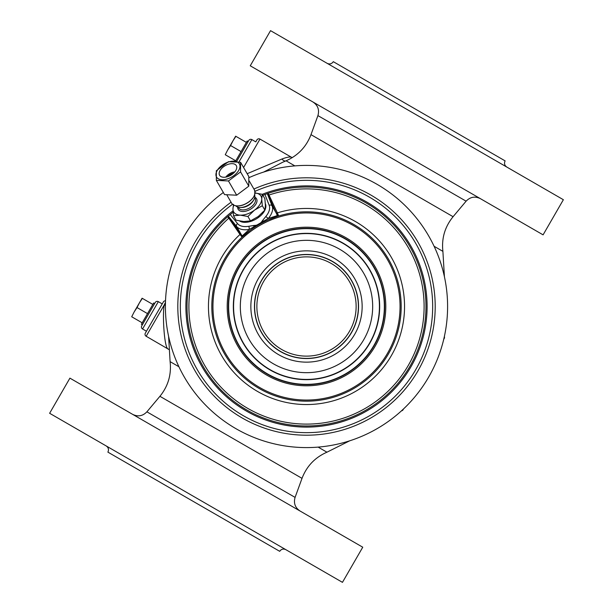 <?xml version="1.0" encoding="UTF-8"?>
<svg xmlns="http://www.w3.org/2000/svg" width="613" height="613" viewBox="0 0 613 613"><rect width="100%" height="100%" fill="white"/><g stroke="black" fill="none" stroke-linecap="round" stroke-linejoin="round"><path stroke-width="0.92" d="M231.07 202.229A128.699 128.699 0 0 0 306.5 435.199A128.699 128.699 0 0 0 435.199 306.5A128.699 128.699 0 0 0 253.912 189.042M248.947 177.678A141.097 141.097 0 0 1 447.597 306.5A141.097 141.097 0 0 1 172.353 350.23A141.097 141.097 0 0 1 223.354 192.505M263.621 172.077L282.693 162.253M178.904 366.727L170.107 361.647L168.59 336.315M247.169 173.709L281.965 159.005C286.646 157.265 289.78 156.667 291.367 157.204L259.989 139.09A2.253 2.253 0 0 0 256.916 139.917L255.79 141.864L251.882 139.611A2.253 2.253 0 0 0 248.801 140.438L236.679 161.434M256.065 141.381L256.916 139.917M248.173 141.519L247.2 140.959L235.476 161.265M225.262 154.737L227.668 149.993L225.262 154.737L235.752 160.79M235.89 136.331L232.986 140.783L235.645 136.186L246.38 142.385M230.58 145.534L227.668 149.993L232.986 140.783L230.58 145.534L241.062 151.587M543.087 234.856L250.25 65.79L270.54 30.65L563.37 199.715L543.087 234.856M506.759 167.027C504.522 165.426 503.97 163.38 505.112 160.874L333.311 61.683C331.71 63.921 329.664 64.472 327.158 63.338M285.842 549.662C283.336 548.528 281.29 549.079 279.689 551.317L107.888 452.126C109.03 449.62 108.478 447.574 106.241 445.973M148.89 475.795L107.888 452.126M342.46 582.35L49.63 413.285L69.913 378.144L362.75 547.21L342.46 582.35M306.5 425.974A119.474 119.474 0 0 1 220.55 223.515A119.474 119.474 0 0 0 306.5 425.974M262.885 195.271L267.345 193.624A119.474 119.474 0 0 1 267.375 193.616A119.474 119.474 0 0 0 267.36 193.624L268.057 193.379A119.474 119.474 0 0 1 425.721 314.3A119.474 119.474 0 0 1 253.644 413.645A119.474 119.474 0 0 1 227.752 216.65L228.312 216.159L228.595 216.642L228.312 216.159L233.101 212.228M233.545 173.195A6.766 3.877 -30 0 0 232.204 173.563A6.766 3.877 150 0 0 227.53 176.667M234.787 171.901A8.452 4.85 -30 0 0 232.204 172.498A8.452 4.85 150 0 0 225.791 177.096M227.952 164.384A9.655 5.54 150 0 1 236.319 165.625A9.655 5.54 150 0 1 227.952 176.529A9.655 5.54 150 0 1 219.592 175.28A9.655 5.54 150 0 1 227.952 164.384M227.952 178.751A13.187 7.563 150 0 1 215.922 174.659A13.187 7.563 150 0 1 227.952 162.161A13.187 7.563 150 0 1 239.982 166.253A13.187 7.563 150 0 1 227.952 178.751M216.351 170.743L228.465 161.694L240.572 162.284L240.572 171.924L228.465 180.973L216.351 180.383L216.351 170.743M240.572 162.284L248.794 176.521L248.794 186.16L236.679 195.21L224.573 194.62L216.351 180.383M228.465 180.973L236.679 195.21M240.572 171.924L248.794 186.16M253.866 199.677L253.253 200.75A9.471 5.433 -30 0 1 245.499 206.796A9.471 5.433 150 0 1 241.545 207.516L240.304 207.508A10.965 6.291 150 0 0 244.886 206.673A10.965 6.291 -30 0 0 253.866 199.677A10.965 6.291 -30 0 0 254.663 194.926M240.304 207.508A10.965 6.291 150 0 1 235.79 205.822M240.028 215.14A15.777 9.049 150 0 1 232.948 209.156L233.522 215.791L240.258 215.148A15.777 9.049 -30 0 0 254.426 210.205L254.656 210.029A15.777 9.049 -30 0 0 261.736 199.102L261.736 198.919A15.777 9.049 -30 0 0 255.092 192.972M232.948 209.156L232.948 208.972A15.777 9.049 150 0 1 233.882 205.217M240.258 215.148L247.92 216.496L254.426 210.205M254.656 210.029L262.318 205.738L264.854 210.136L265.429 205.409L264.854 198.681L262.318 194.283L254.656 192.942M247.92 216.496L250.456 220.895L258.234 216.512L264.854 210.136M262.318 205.738L261.736 199.102M261.736 198.919L262.318 194.283A120.6 120.6 0 0 1 426.786 315.251A120.6 120.6 0 0 1 257.046 416.495A120.6 120.6 0 0 1 233.001 210.88M233.522 204.336L232.948 208.972M233.522 215.791L236.066 220.19L243.836 221.538L250.456 220.895M239.683 221.025A15.777 9.049 -30 0 0 251.499 221.155A15.777 9.049 -30 0 0 265.383 203.777M230.266 214.504L237.545 223.599A18.336 10.521 -30 0 0 248.932 226.258L253.989 225.454C257.659 225.423 260.517 223.776 262.571 220.504L265.789 216.527L268.295 218.473L277.352 215.577L267.774 194.382A0.904 0.575 -23.7 0 0 268.762 194.513L268.057 193.379M248.932 226.258L249.368 229.4L268.295 218.473A20.589 11.808 -30 0 0 272.103 205.907L267.314 193.631M253.989 225.454A2.253 1.004 80.4 0 0 253.889 227.002L253.974 227.729L253.131 228.297M262.571 220.504L264.548 221.622L265.46 221.178M278.126 216.174L278.394 215.347L277.375 212.88L269.007 195.026A0.904 0.437 -24.9 0 1 268.065 195.026M227.752 216.65L239.989 234.472L241.614 236.587L242.464 236.764M228.235 217.577A0.904 0.644 150 0 0 228.595 216.642L229.178 217.477A0.904 0.437 144.9 0 1 228.71 218.297A117.612 117.612 0 0 0 254.579 412.028A117.612 117.612 0 0 0 423.851 314.3A117.612 117.612 0 0 0 269.007 195.026L268.762 194.513M254.985 191.333A126.171 126.171 0 0 1 432.671 306.5A126.171 126.171 0 0 1 186.475 345.387A126.171 126.171 0 0 1 232.519 204.298M241.614 236.587A0.904 0.789 139.7 0 0 241.836 235.515L242.334 235.79L249.368 229.4A20.589 11.808 -30 0 1 236.58 226.419L241.836 235.515L229.178 217.477M251.453 229.469L252.288 228.879M254.747 227.216L255.537 226.71M256.334 226.205L257.138 225.707M261.23 223.347L262.058 222.902M262.885 222.465L263.72 222.036M266.387 220.741L267.314 220.312M268.287 219.875L269.314 219.431M277.26 216.45L277.72 216.305M306.5 401.178A94.678 94.678 0 0 1 211.822 306.5A94.678 94.678 0 0 1 306.5 211.822A94.678 94.678 0 0 1 401.178 306.5A94.678 94.678 0 0 1 306.5 401.178M306.5 400.051A93.551 93.551 0 0 0 400.051 306.5A93.551 93.551 0 0 0 306.5 212.949A93.551 93.551 0 0 0 212.949 306.5A93.551 93.551 0 0 0 306.5 400.051M306.5 385.799A79.299 79.299 0 0 1 227.201 306.5A79.299 79.299 0 0 1 306.5 227.201A79.299 79.299 0 0 1 385.799 306.5A79.299 79.299 0 0 1 306.5 385.799M306.5 384.65A78.15 78.15 0 0 1 228.35 306.5A78.15 78.15 0 0 1 306.5 228.35A78.15 78.15 0 0 1 384.65 306.5A78.15 78.15 0 0 1 306.5 384.65M168.36 349.088L168.353 349.081C164.238 349.379 162.284 314.063 164.223 304.967L165.464 302.339M165.41 305.358A5.632 4.329 13.4 0 1 164.223 304.967L146.155 336.261L168.95 349.502M163.364 301.948L162.238 303.902L158.33 301.65A2.253 2.253 0 0 0 155.25 302.47L141.726 325.901A2.253 2.253 0 0 0 142.553 328.974L146.453 331.235L145.327 333.181L163.364 301.948A2.253 2.253 0 0 1 165.518 300.83M145.327 333.181A2.253 2.253 0 0 0 146.155 336.261M146.178 331.717L162.514 303.412M142.354 324.813L141.373 324.254L153.648 302.991L154.629 303.558M131.711 316.775L134.117 312.025L131.711 316.775L142.201 322.829M142.339 298.362L139.435 302.822L142.093 298.217L152.829 304.416M137.028 307.565L134.117 312.025L139.435 302.822L137.028 307.565L147.511 313.618M403.063 409.752L403.546 408.925L403.063 409.752A2.253 2.253 30 0 1 401.461 410.856A2.253 2.253 0 0 0 403.063 409.752M444.203 338.499L443.72 339.334L444.203 338.499A2.253 2.253 0 0 0 444.356 336.568A2.253 2.253 -150 0 1 444.203 338.499A2.253 2.253 -150 0 0 444.356 336.568M170.107 361.647C171.533 374.612 168.138 386.167 159.916 396.305L302.017 478.347C306.684 466.164 314.998 457.444 326.944 452.195L318.139 447.115M444.417 276.731L442.892 251.353L434.096 246.273M442.892 251.353C441.467 238.388 444.862 226.833 453.084 216.696L310.983 134.653C306.316 146.836 298.002 155.556 286.056 160.805L294.861 165.885M285.712 160.951A5.632 3.387 68.2 0 1 281.965 159.005M243.583 167.51L259.989 139.09M239.016 161.893L251.882 139.611M453.084 216.696L466.11 201.171L317.917 115.612C319.549 109.873 317.894 105.336 312.959 101.996M302.017 478.347L295.083 497.388L146.89 411.829C142.737 416.112 137.986 416.947 132.623 414.35M249.246 180.958L254.472 190.007A13.187 7.563 150 0 1 243.047 204.895A13.187 7.563 150 0 1 231.63 203.194L227.017 195.202M243.093 204.957A12.85 7.371 150 0 1 237.683 205.899M253.782 196.604A12.85 7.371 150 0 1 243.192 204.918M238.273 207.255L238.679 207.976A9.471 5.433 150 0 0 246.886 209.194A9.471 5.433 -30 0 0 255.085 198.505L254.671 197.792M254.801 197.202A10.597 6.076 -30 0 1 256.088 203.83A10.597 6.076 -30 0 1 247.346 210.696A10.597 6.076 150 0 1 237.691 207.079M265.789 216.527A18.336 10.521 -30 0 0 269.184 205.332L264.946 194.482M269.184 205.332A2.253 1.839 -21.3 0 1 272.103 205.907L277.36 215.01A0.904 0.789 -19.7 0 0 278.394 215.347M228.35 216.136L236.58 226.419A2.253 1.839 141.3 0 1 237.545 223.599M277.176 216.481L278.432 216.075A0.904 0.889 72.8 0 1 277.352 215.577M276.471 212.949L277.375 212.88A98.042 98.042 0 0 1 404.274 313.749A98.042 98.042 0 0 1 263.889 394.803A98.042 98.042 0 0 1 239.989 234.472L240.495 233.714M268.624 194.267A0.904 0.644 -30 0 1 267.636 194.099M228.388 217.822A0.904 0.575 143.7 0 0 228.764 216.902L228.327 216.151M250.165 230.404L242.227 236.986A0.904 0.889 47.2 0 0 242.334 235.79M306.5 228.641A77.859 77.859 0 0 1 384.359 306.5A77.859 77.859 0 0 1 306.5 384.359A77.859 77.859 0 0 1 228.641 306.5A77.859 77.859 0 0 1 306.5 228.641M306.5 233.331A73.169 73.169 0 0 1 379.669 306.5A73.169 73.169 0 0 1 306.5 379.669A73.169 73.169 0 0 1 233.331 306.5A73.169 73.169 0 0 1 306.5 233.331M306.5 379.424A72.924 72.924 0 0 0 379.424 306.5A72.924 72.924 0 0 0 306.5 233.576A72.924 72.924 0 0 0 233.576 306.5A72.924 72.924 0 0 0 306.5 379.424M306.5 372.673A66.173 66.173 0 0 1 240.327 306.5A66.173 66.173 0 0 1 306.5 240.327A66.173 66.173 0 0 1 372.673 306.5A66.173 66.173 0 0 1 306.5 372.673M306.5 362.145A55.645 55.645 0 0 0 362.145 306.5A55.645 55.645 0 0 0 306.5 250.855A55.645 55.645 0 0 0 250.855 306.5A55.645 55.645 0 0 0 306.5 362.145M306.5 358.544A52.044 52.044 0 0 0 358.544 306.5A52.044 52.044 0 0 0 306.5 254.456A52.044 52.044 0 0 0 254.456 306.5A52.044 52.044 0 0 0 306.5 358.544M306.5 358.383A51.883 51.883 0 0 1 254.617 306.5A51.883 51.883 0 0 1 306.5 254.617A51.883 51.883 0 0 1 358.383 306.5A51.883 51.883 0 0 1 306.5 358.383M306.5 356.13A49.63 49.63 0 0 1 256.87 306.5A49.63 49.63 0 0 1 306.5 256.87A49.63 49.63 0 0 1 356.13 306.5A49.63 49.63 0 0 1 306.5 356.13M142.553 328.974L158.33 301.65M326.944 452.195L349.678 440.824M286.056 160.805L282.677 162.261M292.301 157.595L291.367 157.204M310.983 134.653L317.917 115.612M466.11 201.171C470.263 196.888 475.014 196.053 480.377 198.65M295.083 497.388C293.451 503.127 295.106 507.664 300.041 511.004M159.916 396.305L146.89 411.829M254.472 190.007C256.065 195.838 252.295 200.842 243.162 205.003C237.56 206.75 233.714 206.152 231.63 203.194M262.525 222.657L261.92 222.971M255.843 226.511L255.177 226.94M277.076 216.512L268.693 219.699M265.567 221.132L265.046 221.385"/></g></svg>
